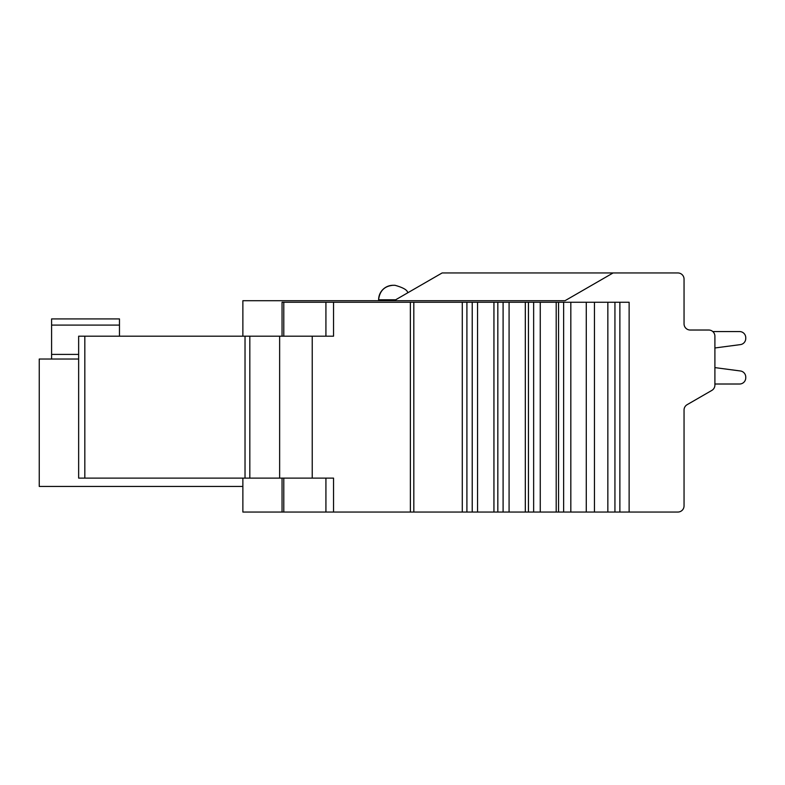 <?xml version="1.0" encoding="UTF-8"?>
<svg xmlns="http://www.w3.org/2000/svg" width="785" height="785" viewBox="0 0 785 785"><rect width="100%" height="100%" fill="white"/><g stroke="black" fill="none" stroke-linecap="round" stroke-linejoin="round"><path stroke-width="1.18" d="M712.809 331.564L739.578 331.564A6.172 6.172 0 0 1 745.75 337.736L745.75 338.502A6.172 6.172 0 0 1 740.383 344.615L714.899 347.971L714.899 367.615L714.899 347.971L714.899 367.615L740.383 370.971A6.172 6.172 0 0 1 745.75 377.085L745.75 377.85A6.172 6.172 0 0 1 739.578 384.012L714.899 384.012L714.899 385.082A6.172 6.172 0 0 1 711.809 390.43L687.13 404.677A6.172 6.172 0 0 0 684.049 410.015L684.049 505.883A6.172 6.172 0 0 1 677.877 512.046L607.845 512.046L607.845 302.254L570.823 302.254L570.823 512.046L607.845 512.046M407.454 292.972L442.132 272.954L407.454 292.972L442.132 272.954L677.877 272.954A6.172 6.172 0 0 1 684.049 279.117L684.049 323.852A6.172 6.172 0 0 0 690.221 330.024L708.727 330.024A6.172 6.172 0 0 1 714.899 336.196L714.899 385.082M687.13 404.677A6.172 6.172 0 0 0 684.049 410.015L684.049 448.804M745.75 377.85L745.75 377.085L745.75 377.85M745.75 338.502L745.75 337.736L745.75 338.502M684.049 323.852A6.172 6.172 0 0 0 690.221 330.024L708.727 330.024L690.221 330.024A6.172 6.172 0 0 1 684.049 323.852A6.172 6.172 0 0 0 690.221 330.024A6.172 6.172 0 0 1 684.049 323.852A6.172 6.172 0 0 0 690.221 330.024A6.172 6.172 0 0 1 684.049 323.852A6.172 6.172 0 0 0 690.221 330.024A6.172 6.172 0 0 1 684.049 323.852A6.172 6.172 0 0 0 690.221 330.024A6.172 6.172 0 0 1 684.049 323.852A6.172 6.172 0 0 0 690.221 330.024A6.172 6.172 0 0 1 684.049 323.852A6.172 6.172 0 0 0 690.221 330.024A6.172 6.172 0 0 1 684.049 323.852A6.172 6.172 0 0 0 690.221 330.024A6.172 6.172 0 0 1 684.049 323.852A6.172 6.172 0 0 0 690.221 330.024A6.172 6.172 0 0 1 684.049 323.852A6.172 6.172 0 0 0 690.221 330.024A6.172 6.172 0 0 1 684.049 323.852A6.172 6.172 0 0 0 690.221 330.024A6.172 6.172 0 0 1 684.049 323.852A6.172 6.172 0 0 0 690.221 330.024M740.383 370.971L714.899 367.615L740.383 370.971L714.899 367.615L740.383 370.971L714.899 367.615L740.383 370.971L714.899 367.615L740.383 370.971L714.899 367.615L740.383 370.971L714.899 367.615L740.383 370.971L714.899 367.615L740.383 370.971L714.899 367.615L740.383 370.971L714.899 367.615L740.383 370.971L714.899 367.615L740.383 370.971L714.899 367.615L714.899 347.971L714.899 367.615L714.899 347.971L714.899 367.615L714.899 347.971L714.899 367.615L714.899 347.971L714.899 367.615L714.899 347.971L714.899 367.615L714.899 347.971L714.899 367.615L714.899 347.971L714.899 367.615L714.899 347.971L714.899 367.615L714.899 347.971L714.899 367.615L714.899 347.971L714.899 367.615L740.383 370.971A6.172 6.172 0 0 1 745.75 377.085M739.578 331.564A6.172 6.172 0 0 1 745.75 337.736M282.05 478.114L282.05 512.046L242.869 512.046L242.869 478.114L242.869 486.445L39.25 486.445L39.25 359.03L39.25 486.445M613.085 272.954L564.994 300.714L242.869 300.714L242.869 336.196M78.647 359.03L39.25 359.03M119.467 336.196L119.467 318.916L51.594 318.916L51.594 359.03L51.594 354.398L78.647 354.398M51.594 319.534L51.594 354.398M442.132 272.954L394.59 300.4M399.055 297.819L395.11 300.096M406.738 293.384L402.469 295.857M378.615 300.714L378.615 299.791A14.503 14.503 -90 0 1 393.118 285.289L394.963 285.289L393.118 285.289C384.464 286.064 379.626 290.901 378.615 299.791L395.65 299.791M282.05 512.046L570.823 512.046M570.823 302.254L333.546 302.254L333.546 336.196L312.234 336.196L312.234 478.114L333.546 478.114L333.546 512.046M462.286 302.254L462.286 512.046M477.545 302.254L477.545 512.046M493.942 302.254L493.942 512.046M509.082 302.254L509.082 512.046M525.312 302.254L525.312 512.046M540.257 302.254L540.257 512.046M556.202 302.254L556.202 512.046M629.128 512.046L629.128 302.254L607.845 302.254M333.546 302.254L282.05 302.254L282.05 336.196M312.234 336.196L78.647 336.196L78.647 478.114L312.234 478.114M245.028 478.114L245.028 336.196M279.637 336.196L279.637 478.114M119.467 325.088L51.594 325.088M283.787 478.114L283.787 512.046M325.922 512.046L325.922 478.114M410.378 512.046L410.359 302.254M413.813 302.254L413.823 512.046M466.908 512.046L466.908 302.254M472.217 302.254L472.217 512.046M497.827 512.046L497.827 302.254M503.097 302.254L503.097 512.046M528.442 512.046L528.442 302.254M533.643 302.254L533.643 512.046M558.547 512.046L558.547 302.254M563.64 302.254L563.64 512.046M586.277 512.046L586.277 302.254M594.461 302.254L594.461 512.046M614.94 302.254L614.94 512.046M619.875 512.046L619.875 302.254M325.922 336.196L325.922 302.254M84.829 336.196L84.829 478.114M249.816 336.196L249.816 478.114M283.787 302.254L283.787 336.196M407.69 292.834C407.592 290.146 403.353 287.624 394.973 285.289M378.713 298.153L379.008 296.445M380.872 292.02L382.079 290.391M385.504 287.447L387.525 286.417"/></g></svg>
